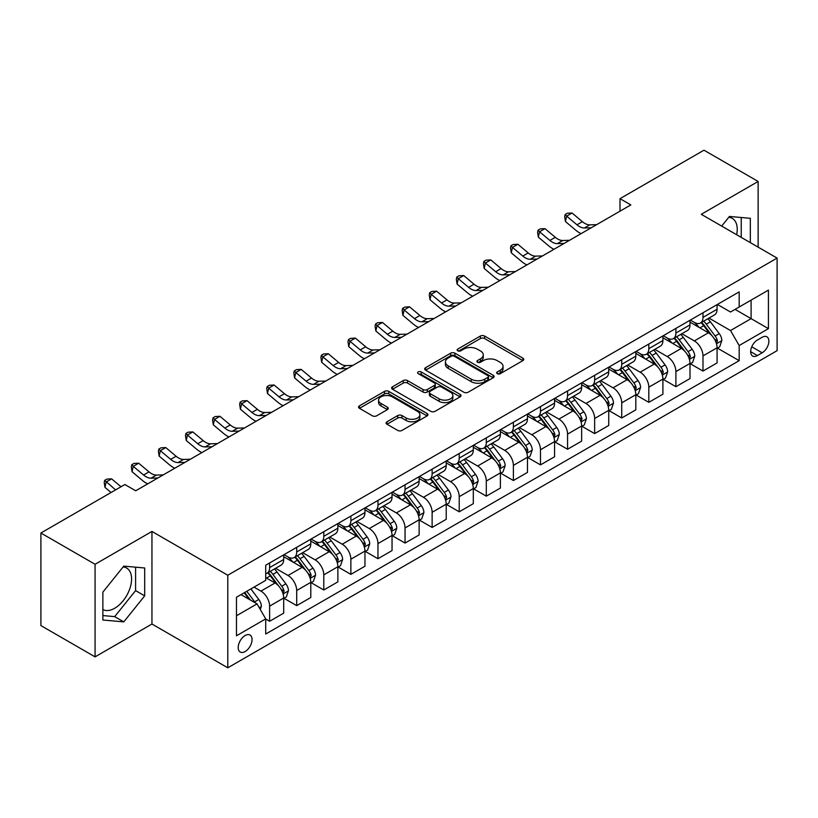 <?xml version="1.0" encoding="UTF-8"?>
<svg xmlns="http://www.w3.org/2000/svg" width="818" height="818" viewBox="0 0 818 818"><rect width="100%" height="100%" fill="white"/><g stroke="black" fill="none" stroke-linecap="round" stroke-linejoin="round"><path stroke-width="1.23" d="M497.303 373.662A2.106 1.217 0 0 0 500.289 373.662L522.886 360.615A3.006 1.738 0 0 0 523.765 359.388A3.006 1.738 0 0 0 522.886 358.161L484.604 336.055A3.006 1.738 0 0 0 480.35 336.055L457.743 349.102A2.106 1.217 0 0 0 457.129 349.961A2.106 1.217 0 0 0 457.743 350.82A2.106 1.217 0 0 0 460.728 350.82L463.653 349.133A9.622 5.552 0 0 1 477.262 349.133L480.452 350.973A9.622 5.552 0 0 1 483.274 354.91A9.622 5.552 0 0 1 480.452 358.836L477.528 360.523A2.106 1.217 0 0 0 476.914 361.382A2.106 1.217 0 0 0 477.528 362.241A2.106 1.217 0 0 0 480.503 362.241L483.428 360.554A9.622 5.552 0 0 1 497.037 360.554L500.227 362.394A9.622 5.552 0 0 1 503.05 366.321A9.622 5.552 0 0 1 500.227 370.257L497.303 371.945A2.106 1.217 0 0 0 496.69 372.803A2.106 1.217 0 0 0 497.303 373.662L497.303 371.945M102.874 609.522A23.906 13.804 120 0 0 114.684 608.265A23.906 13.804 120 0 0 130.297 587.201A23.906 13.804 120 0 0 126.637 568.04A23.906 13.804 120 0 0 123.109 566.956M245.134 651.547A9.806 5.665 120 0 0 251.535 642.907A9.806 5.665 120 0 0 250.032 635.044A9.806 5.665 120 0 0 245.134 635.535A9.806 5.665 120 0 0 238.723 644.175A9.806 5.665 120 0 0 240.226 652.028A9.806 5.665 120 0 0 245.134 651.547M728.746 217.291A23.906 13.804 -60 0 1 732.284 218.375A23.906 13.804 -60 0 1 736.65 234.735M386.975 421.771A3.006 1.738 0 0 0 386.096 422.998A3.006 1.738 0 0 0 386.975 424.225L397.712 430.421A3.006 1.738 0 0 0 401.965 430.421L427.068 415.933A3.006 1.738 0 0 0 427.947 414.706A3.006 1.738 0 0 0 427.068 413.479L388.775 391.372A3.006 1.738 0 0 0 384.521 391.372L359.429 405.871A3.006 1.738 0 0 0 358.55 407.098A3.006 1.738 0 0 0 359.429 408.325L372.405 415.81A3.006 1.738 0 0 0 376.658 415.81L387.395 409.613A3.006 1.738 0 0 0 388.274 408.386A3.006 1.738 0 0 0 387.395 407.159L380.963 403.438A8.047 4.642 0 0 1 378.611 400.155A8.047 4.642 0 0 1 383.57 395.861A8.047 4.642 0 0 1 392.343 396.873L417.548 411.423A8.047 4.642 0 0 1 419.9 414.706A8.047 4.642 0 0 1 414.941 419A8.047 4.642 0 0 1 406.168 417.988L401.965 415.564A3.006 1.738 0 0 0 397.712 415.564L386.975 421.771L386.975 424.225M151.954 531.444L95.072 564.287L40.9 533.009L40.9 625.586L95.072 656.864L151.954 624.022L227.793 667.805L227.793 575.228L151.954 531.444L151.954 624.022M758.143 247.148L758.143 181.463L701.261 214.306L777.1 258.089L227.793 575.228M758.143 181.463L703.971 150.195L620.003 198.672L620.003 211.177M40.9 533.009L124.868 484.532L135.706 490.79L630.831 204.919L620.003 198.672M463.857 392.231A3.006 1.738 0 0 0 468.111 392.231L493.213 377.742A3.006 1.738 0 0 0 494.092 376.515A3.006 1.738 0 0 0 493.213 375.288L454.931 353.182A3.006 1.738 0 0 0 450.677 353.182L425.575 367.681A3.006 1.738 0 0 0 424.695 368.908A3.006 1.738 0 0 0 425.575 370.135L463.857 392.231M419.082 374.123A2.106 1.217 0 0 1 421.219 374.419L421.219 371.914L460.135 394.388A3.006 1.738 0 0 1 461.025 395.615A3.006 1.738 0 0 1 460.135 396.842L435.043 411.331A3.006 1.738 0 0 1 430.789 411.331L392.507 389.225L392.507 386.771A3.006 1.738 0 0 0 391.618 387.998A3.006 1.738 0 0 0 392.507 389.225M392.507 386.771L403.243 380.575A3.006 1.738 0 0 1 407.497 380.575L423.029 389.532A3.006 1.738 0 0 0 427.282 389.532L434.399 385.421A3.006 1.738 0 0 0 435.288 384.194A3.006 1.738 0 0 0 434.399 382.967L418.233 373.632A2.106 1.217 0 0 1 417.62 372.773A2.106 1.217 0 0 1 418.918 371.648A2.106 1.217 0 0 1 421.219 371.914M762.151 337.282L757.386 340.032A9.499 5.481 120 0 0 751.18 348.407A9.499 5.481 120 0 0 752.632 356.024A9.499 5.481 120 0 0 757.386 355.554L762.151 352.793A9.499 5.481 120 0 0 768.358 344.429A9.499 5.481 120 0 0 766.895 336.811A9.499 5.481 120 0 0 762.151 337.282M227.793 667.805L777.1 350.666L777.1 258.089M717.406 304.439L730.515 312.016L739.175 307.006L739.175 291.873L265.717 565.228L265.717 580.361L236.463 597.252L236.463 635.78L265.717 618.889L265.717 634.032L739.175 360.677L739.175 345.544L730.515 330.533L708.971 318.09M739.175 307.006L768.429 290.124L768.429 328.652L739.175 345.544M95.072 564.287L95.072 656.864M735.065 309.388L751.098 318.642L751.098 300.124L768.429 290.124M730.515 330.533L751.098 318.642L768.429 328.652M236.463 615.77L257.046 603.878L241.013 594.625M265.717 619.021L269.613 621.271L269.613 606.138A12.26 7.076 -120 0 0 260.952 591.117L254.009 587.12M269.613 621.271L283.703 613.142L283.703 597.999A12.26 7.076 -120 0 0 275.032 582.989L265.717 577.61M284.02 598.316L296.699 605.637L296.699 590.494A12.26 7.076 -120 0 0 288.038 575.483L275.584 568.295M296.699 605.637L310.789 597.498L310.789 582.365A12.26 7.076 -120 0 0 302.118 567.355L283.703 556.721M311.106 582.672L323.785 589.993L323.785 574.86A12.26 7.076 -120 0 0 315.124 559.849L302.67 552.661M323.785 589.993L337.875 581.864L337.875 566.721A12.26 7.076 -120 0 0 329.204 551.71L310.789 541.076M338.192 567.038L350.871 574.359L350.871 559.215A12.26 7.076 -120 0 0 342.21 544.205L329.756 537.017M350.871 574.359L364.961 566.23L364.961 551.087A12.26 7.076 -120 0 0 356.29 536.076L337.875 525.442M365.278 551.404L377.957 558.714L377.957 543.581A12.26 7.076 -120 0 0 369.296 528.571L356.842 521.383M377.957 558.714L392.047 550.586L392.047 535.453A12.26 7.076 -120 0 0 383.376 520.432L364.961 509.798M392.374 535.759L405.043 543.08L405.043 527.947A12.26 7.076 -120 0 0 396.382 512.927L383.928 505.749M405.043 543.08L419.133 534.952L419.133 519.808A12.26 7.076 -120 0 0 410.462 504.798L392.047 494.164M419.46 520.125L432.129 527.446L432.129 512.303A12.26 7.076 -120 0 0 423.468 497.293L411.014 490.105M432.129 527.446L446.219 519.307L446.219 504.174A12.26 7.076 -120 0 0 437.548 489.164L419.133 478.53M446.546 504.481L459.215 511.802L459.215 496.669A12.26 7.076 -120 0 0 450.554 481.659L438.1 474.471M459.215 511.802L473.305 503.673L473.305 488.54A12.26 7.076 -120 0 0 464.634 473.52L446.219 462.886M473.632 488.847L486.301 496.168L486.301 481.025A12.26 7.076 -120 0 0 477.64 466.015L465.186 458.826M486.301 496.168L500.391 488.039L500.391 472.896A12.26 7.076 -120 0 0 491.72 457.886L473.305 447.252M500.718 473.213L513.387 480.524L513.387 465.391A12.26 7.076 -120 0 0 504.726 450.381L492.272 443.192M513.387 480.524L527.477 472.395L527.477 457.262A12.26 7.076 -120 0 0 518.806 442.241L500.391 431.618M527.804 457.569L540.473 464.89L540.473 449.757A12.26 7.076 -120 0 0 531.812 434.736L519.358 427.558M540.473 464.89L554.563 456.761L554.563 441.618A12.26 7.076 -120 0 0 545.892 426.607L527.477 415.973M554.89 441.935L567.559 449.256L567.559 434.113A12.26 7.076 -120 0 0 558.899 419.102L546.444 411.914M567.559 449.256L581.649 441.117L581.649 425.984A12.26 7.076 -120 0 0 572.978 410.973L554.563 400.339M581.976 426.301L594.645 433.612L594.645 418.479A12.26 7.076 -120 0 0 585.985 403.468L573.53 396.28M594.645 433.612L608.735 425.483L608.735 410.35A12.26 7.076 -120 0 0 600.064 395.329L581.649 384.695M609.062 410.656L621.731 417.978L621.731 402.834A12.26 7.076 -120 0 0 613.071 387.824L600.616 380.646M621.731 417.978L635.821 409.849L635.821 394.705A12.26 7.076 -120 0 0 627.15 379.695L608.735 369.061M636.148 395.022L648.817 402.344L648.817 387.2A12.26 7.076 -120 0 0 640.157 372.19L627.713 365.002M648.817 402.344L662.907 394.204L662.907 379.071A12.26 7.076 -120 0 0 654.236 364.061L635.821 353.427M663.234 379.378L675.903 386.699L675.903 371.566A12.26 7.076 -120 0 0 667.243 356.546L654.799 349.368M675.903 386.699L689.993 378.57L689.993 363.427A12.26 7.076 -120 0 0 681.322 348.417L662.907 337.783M690.32 363.744L702.989 371.065L702.989 355.922A12.26 7.076 -120 0 0 694.329 340.912L681.885 333.724M702.989 371.065L717.079 362.926L717.079 347.793A12.26 7.076 -120 0 0 708.408 332.783L689.993 322.149M690.32 320.083L694.329 322.394A12.26 7.076 -120 0 0 700.453 323.008A12.26 7.076 -120 0 0 702.989 317.394L702.989 312.762M663.234 335.717L667.243 338.038A12.26 7.076 -120 0 0 673.367 338.642A12.26 7.076 -120 0 0 675.903 333.028L675.903 328.396M636.148 351.362L640.157 353.673A12.26 7.076 -120 0 0 646.281 354.276A12.26 7.076 -120 0 0 648.817 348.673L648.817 344.041M609.062 366.996L613.071 369.307A12.26 7.076 -120 0 0 619.195 369.92A12.26 7.076 -120 0 0 621.731 364.307L621.731 359.675M581.976 382.63L585.985 384.951A12.26 7.076 -120 0 0 592.109 385.554A12.26 7.076 -120 0 0 594.645 379.941L594.645 375.319M554.89 398.274L558.899 400.585A12.26 7.076 -120 0 0 565.023 401.198A12.26 7.076 -120 0 0 567.559 395.585L567.559 390.953M527.804 413.908L531.812 416.229A12.26 7.076 -120 0 0 537.937 416.832A12.26 7.076 -120 0 0 540.473 411.219L540.473 406.587M500.718 429.552L504.726 431.863A12.26 7.076 -120 0 0 510.851 432.466A12.26 7.076 -120 0 0 513.387 426.863L513.387 422.231M473.622 445.186L477.64 447.497A12.26 7.076 -120 0 0 483.765 448.111A12.26 7.076 -120 0 0 486.301 442.497L486.301 437.865M446.536 460.82L450.554 463.141A12.26 7.076 -120 0 0 456.679 463.745A12.26 7.076 -120 0 0 459.215 458.131L459.215 453.509M419.45 476.465L423.468 478.775A12.26 7.076 -120 0 0 429.593 479.379A12.26 7.076 -120 0 0 432.129 473.775L432.129 469.143M392.364 492.099L396.382 494.42A12.26 7.076 -120 0 0 402.507 495.023A12.26 7.076 -120 0 0 405.043 489.409L405.043 484.777M365.278 507.743L369.296 510.054A12.26 7.076 -120 0 0 375.421 510.657A12.26 7.076 -120 0 0 377.957 505.043L377.957 500.422M338.192 523.377L342.21 525.688A12.26 7.076 -120 0 0 348.335 526.301A12.26 7.076 -120 0 0 350.871 520.688L350.871 516.056M311.106 539.011L315.124 541.332A12.26 7.076 -120 0 0 321.249 541.935A12.26 7.076 -120 0 0 323.785 536.322L323.785 531.7M284.02 554.655L288.038 556.966A12.26 7.076 -120 0 0 294.163 557.569A12.26 7.076 -120 0 0 296.699 551.966L296.699 547.334M717.406 348.11L739.175 360.677M700.453 323.008L714.543 314.869A12.26 7.076 -120 0 0 717.079 309.265L717.079 304.633M673.367 338.642L687.457 330.513A12.26 7.076 -120 0 0 689.993 324.899L689.993 320.267M646.281 354.276L660.371 346.147A12.26 7.076 -120 0 0 662.907 340.533L662.907 335.912M619.195 369.92L633.275 361.781A12.26 7.076 -120 0 0 635.821 356.178L635.821 351.546M592.109 385.554L606.189 377.425A12.26 7.076 -120 0 0 608.735 371.812L608.735 367.18M565.023 401.198L579.103 393.059A12.26 7.076 -120 0 0 581.649 387.446L581.649 382.824M537.937 416.832L552.017 408.703A12.26 7.076 -120 0 0 554.563 403.09L554.563 398.458M510.851 432.466L524.931 424.337A12.26 7.076 -120 0 0 527.477 418.724L527.477 414.102M483.765 448.111L497.845 439.972A12.26 7.076 -120 0 0 500.391 434.368L500.391 429.736M456.679 463.745L470.759 455.616A12.26 7.076 -120 0 0 473.305 450.002L473.305 445.37M429.593 479.379L443.673 471.25A12.26 7.076 -120 0 0 446.219 465.636L446.219 461.015M402.507 495.023L416.587 486.894A12.26 7.076 -120 0 0 419.133 481.281L419.133 476.649M375.421 510.657L389.501 502.528A12.26 7.076 -120 0 0 392.047 496.915L392.047 492.283M348.335 526.301L362.415 518.162A12.26 7.076 -120 0 0 364.961 512.559L364.961 507.927M321.249 541.935L335.329 533.806A12.26 7.076 -120 0 0 337.875 528.193L337.875 523.561M294.163 557.569L308.243 549.44A12.26 7.076 -120 0 0 310.789 543.827L310.789 539.205M265.717 573.704A12.26 7.076 -120 0 0 267.077 573.213L281.157 565.085A12.26 7.076 -120 0 0 283.703 559.471L283.703 554.839M267.077 573.213A12.26 7.076 -120 0 0 269.613 567.6L269.613 562.968M257.046 603.878L265.717 618.889M750.341 242.639L750.341 218.314L729.431 216.453L721.68 226.095M102.874 620.013L123.784 621.874L144.694 595.862L144.694 567.989L123.784 566.117L102.874 592.13L102.874 620.013M741.241 237.384L741.241 217.506M102.874 615.565L114.684 616.629L135.594 590.606L135.594 567.171M135.594 590.606L144.694 595.862M114.684 616.629L123.784 621.874M498.152 373.959L500.227 372.752A9.622 5.552 0 0 0 503.05 368.826L503.05 366.321M483.274 354.91L483.274 357.405A9.622 5.552 0 0 1 480.452 361.341L478.366 362.538M522.845 360.636L484.604 338.56A3.006 1.738 0 0 0 480.35 338.56L458.591 351.116M493.172 377.773L454.931 355.687A3.006 1.738 0 0 0 450.677 355.687L425.616 370.155M487.896 377.374A2.106 1.217 0 0 0 488.51 376.515A2.106 1.217 0 0 0 487.896 375.656L454.287 356.259A2.106 1.217 0 0 0 451.311 356.259L448.223 358.039A9.622 5.552 0 0 0 445.411 361.965A9.622 5.552 0 0 0 448.223 365.891L471.199 379.153A9.622 5.552 0 0 0 484.808 379.153L487.896 377.374L487.896 379.879A2.106 1.217 0 0 0 488.51 379.02L488.51 376.515M445.411 361.965L445.411 364.47A9.622 5.552 0 0 0 448.223 368.397L448.223 365.891M487.896 379.879L484.808 381.658A9.622 5.552 0 0 1 471.199 381.658L448.223 368.397M392.538 389.245L403.243 383.069L403.243 380.575M435.288 384.194L435.288 386.699A3.006 1.738 0 0 1 434.399 387.926L427.282 392.037A3.006 1.738 0 0 1 423.029 392.037L407.497 383.069A3.006 1.738 0 0 0 403.243 383.069M421.219 374.419L460.094 396.863M439.133 398.836A8.047 4.642 0 0 0 447.906 399.838A8.047 4.642 0 0 0 452.875 395.554A8.047 4.642 0 0 0 450.514 392.262L441.638 387.139A3.006 1.738 0 0 0 437.385 387.139L430.258 391.249A3.006 1.738 0 0 0 429.378 392.476A3.006 1.738 0 0 0 430.258 393.714L439.133 398.836L439.133 401.341A8.047 4.642 0 0 0 447.906 402.344A8.047 4.642 0 0 0 452.875 398.049L452.875 395.554M429.378 392.476L429.378 394.982A3.006 1.738 0 0 0 430.258 396.209L430.258 393.714M439.133 401.341L430.258 396.209M419.9 414.706L419.9 417.211A8.047 4.642 0 0 1 414.941 421.505A8.047 4.642 0 0 1 406.168 420.493L401.965 418.07A3.006 1.738 0 0 0 397.712 418.07L387.016 424.245M378.611 400.155L378.611 402.661A8.047 4.642 0 0 0 380.963 405.943L380.963 403.438M387.395 407.159L387.395 409.613L380.963 405.943M427.068 413.479L427.068 415.933L388.775 393.877A3.006 1.738 0 0 0 384.521 393.877L359.47 408.346M717.079 348.294L719.676 346.791L721.844 340.533A8.119 4.693 -120 0 0 719.247 333.621L710.402 321.801A23.446 13.538 -120 0 0 707.836 318.744M699.032 327.364A23.446 13.538 -120 0 0 694.237 322.343M716.333 343.315L717.458 340.881A8.119 4.693 -120 0 0 715.136 335.993L706.282 324.184A23.446 13.538 -120 0 0 703.725 321.116M701.537 322.374A19.458 11.237 60 0 1 704.738 326.004L712.233 336.014M701.118 322.619A23.446 13.538 60 0 1 703.685 325.676L709.564 333.539M591.23 227.793L584.4 227.977A15.327 8.845 60 0 1 576.966 224.797L566.639 216.126L565.432 221.525L575.76 230.206A22.986 13.272 -120 0 0 581.087 233.641M596.649 224.664L589.819 224.848A15.327 8.845 60 0 1 582.385 221.678L572.058 212.997L566.639 216.126L565.156 214.5L567.324 213.242L572.058 212.997M565.432 221.525L564.676 216.658L565.156 214.5M689.993 363.928L692.59 362.435L694.758 356.178A8.119 4.693 -120 0 0 692.161 349.255L683.316 337.445A23.446 13.538 -120 0 0 680.75 334.378M671.946 343.008A23.446 13.538 -120 0 0 667.151 337.987M689.247 358.959L690.372 356.525A8.119 4.693 -120 0 0 688.05 351.638L679.196 339.818A23.446 13.538 -120 0 0 676.639 336.75M674.451 338.018A19.458 11.237 60 0 1 677.652 341.648L685.147 351.648M674.032 338.253A23.446 13.538 60 0 1 676.598 341.321L682.478 349.174M662.907 379.572L665.504 378.069L667.672 371.812A8.119 4.693 -120 0 0 665.075 364.9L656.23 353.079A23.446 13.538 -120 0 0 653.664 350.012M644.86 358.642A23.446 13.538 -120 0 0 640.065 353.621M662.161 374.593L663.286 372.159A8.119 4.693 -120 0 0 660.964 367.272L652.11 355.452A23.446 13.538 -120 0 0 649.553 352.394M647.365 353.652A19.458 11.237 60 0 1 650.566 357.282L658.061 367.282M646.946 353.897A23.446 13.538 60 0 1 649.512 356.955L655.392 364.818M635.821 395.206L638.418 393.703L640.586 387.446A8.119 4.693 -120 0 0 637.989 380.534L629.144 368.714A23.446 13.538 -120 0 0 626.578 365.656M617.774 374.286A23.446 13.538 -120 0 0 612.979 369.255M635.075 390.237L636.2 387.793A8.119 4.693 -120 0 0 633.878 382.916L625.024 371.096A23.446 13.538 -120 0 0 622.467 368.028M620.279 369.286A19.458 11.237 60 0 1 623.48 372.926L630.975 382.926M619.86 369.531A23.446 13.538 60 0 1 622.426 372.599L628.306 380.452M564.144 243.427L557.314 243.621A15.327 8.845 60 0 1 549.88 240.441L539.553 231.76L538.346 237.159L548.673 245.84A22.986 13.272 -120 0 0 554.001 249.286M569.563 240.298L562.733 240.492A15.327 8.845 60 0 1 555.299 237.312L544.972 228.631L539.553 231.76L538.07 230.134L540.238 228.887L544.972 228.631M538.346 237.159L537.59 232.292L538.07 230.134M537.058 259.071L530.228 259.255A15.327 8.845 60 0 1 522.794 256.075L512.467 247.394L511.26 252.803L521.587 261.484A22.986 13.272 -120 0 0 526.915 264.92M542.477 255.942L535.647 256.126A15.327 8.845 60 0 1 528.213 252.946L517.886 244.265L512.467 247.394L510.984 245.768L513.152 244.521L517.886 244.265M511.26 252.803L510.504 247.936L510.984 245.768M509.972 274.705L503.142 274.889A15.327 8.845 60 0 1 495.708 271.719L485.381 263.038L484.174 268.437L494.501 277.118A22.986 13.272 -120 0 0 499.829 280.564M515.391 271.576L508.561 271.76A15.327 8.845 60 0 1 501.127 268.59L490.8 259.909L485.381 263.038L483.898 261.412L486.066 260.155L490.8 259.909M484.174 268.437L483.418 263.57L483.898 261.412M608.735 410.851L611.332 409.348L613.5 403.09A8.119 4.693 -120 0 0 610.903 396.178L602.058 384.358A23.446 13.538 -120 0 0 599.492 381.29M590.688 389.92A23.446 13.538 -120 0 0 585.892 384.9M607.989 405.871L609.113 403.438A8.119 4.693 -120 0 0 606.792 398.55L597.938 386.73A23.446 13.538 -120 0 0 595.381 383.673M593.193 384.93A19.458 11.237 60 0 1 596.394 388.56L603.889 398.56M592.774 385.166A23.446 13.538 60 0 1 595.34 388.233L601.22 396.086M482.886 290.339L476.056 290.533A15.327 8.845 60 0 1 468.622 287.353L458.295 278.672L457.088 284.081L467.415 292.762A22.986 13.272 -120 0 0 472.743 296.198M488.305 287.21L481.475 287.404A15.327 8.845 60 0 1 474.041 284.224L463.714 275.543L458.295 278.672L456.812 277.046L458.98 275.799L463.714 275.543M457.088 284.081L456.332 279.214L456.812 277.046M581.649 426.485L584.246 424.982L586.414 418.724A8.119 4.693 -120 0 0 583.817 411.812L574.972 399.992A23.446 13.538 -120 0 0 572.406 396.924M563.602 405.554A23.446 13.538 -120 0 0 558.806 400.534M580.903 421.505L582.027 419.072A8.119 4.693 -120 0 0 579.706 414.184L570.852 402.374A23.446 13.538 -120 0 0 568.295 399.307M566.107 400.564A19.458 11.237 60 0 1 569.308 404.194L576.802 414.194M565.688 400.81A23.446 13.538 60 0 1 568.254 403.867L574.134 411.73M554.563 442.119L557.16 440.616L559.328 434.368A8.119 4.693 -120 0 0 556.731 427.446L547.886 415.626A23.446 13.538 -120 0 0 545.32 412.569M536.516 421.198A23.446 13.538 -120 0 0 531.72 416.178M553.817 437.149L554.941 434.716A8.119 4.693 -120 0 0 552.62 429.828L543.765 418.008A23.446 13.538 -120 0 0 541.209 414.941M539.021 416.209A19.458 11.237 60 0 1 542.222 419.839L549.716 429.839M538.602 416.444A23.446 13.538 60 0 1 541.168 419.511L547.048 427.364M527.477 457.763L530.074 456.26L532.242 450.002A8.119 4.693 -120 0 0 529.645 443.09L520.8 431.27A23.446 13.538 -120 0 0 518.234 428.203M509.43 436.832A23.446 13.538 -120 0 0 504.634 431.812M526.731 452.783L527.855 450.35A8.119 4.693 -120 0 0 525.534 445.462L516.679 433.642A23.446 13.538 -120 0 0 514.123 430.585M511.935 431.843A19.458 11.237 60 0 1 515.135 435.473L522.63 445.473M511.516 432.088A23.446 13.538 60 0 1 514.082 435.145L519.962 443.008M500.391 473.397L502.988 471.894L505.156 465.636A8.119 4.693 -120 0 0 502.559 458.724L493.714 446.904A23.446 13.538 -120 0 0 491.148 443.847M482.344 452.477A23.446 13.538 -120 0 0 477.548 447.446M499.645 468.428L500.769 465.984A8.119 4.693 -120 0 0 498.448 461.107L489.593 449.286A23.446 13.538 -120 0 0 487.037 446.219M484.849 447.477A19.458 11.237 60 0 1 488.049 451.107L495.544 461.117M484.43 447.722A23.446 13.538 60 0 1 486.996 450.79L492.876 458.642M473.305 489.031L475.902 487.538L478.07 481.281A8.119 4.693 -120 0 0 475.473 474.368L466.628 462.548A23.446 13.538 -120 0 0 464.062 459.481M455.258 468.111A23.446 13.538 -120 0 0 450.462 463.09M472.559 484.062L473.683 481.628A8.119 4.693 -120 0 0 471.362 476.741L462.507 464.921A23.446 13.538 -120 0 0 459.951 461.863M457.763 463.121A19.458 11.237 60 0 1 460.963 466.751L468.458 476.751M457.344 463.356A23.446 13.538 60 0 1 459.91 466.424L465.79 474.276M455.8 305.983L448.97 306.167A15.327 8.845 60 0 1 441.536 302.987L431.209 294.316L430.002 299.715L440.329 308.396A22.986 13.272 -120 0 0 445.657 311.832M461.219 302.854L454.389 303.038A15.327 8.845 60 0 1 446.955 299.869L436.628 291.188L431.209 294.316L429.726 292.691L431.894 291.433L436.628 291.188M430.002 299.715L429.245 294.848L429.726 292.691M428.714 321.617L421.884 321.811A15.327 8.845 60 0 1 414.45 318.631L404.123 309.95L402.916 315.349L413.243 324.03A22.986 13.272 -120 0 0 418.571 327.476M434.133 318.488L427.303 318.683A15.327 8.845 60 0 1 419.869 315.503L409.542 306.822L404.123 309.95L402.64 308.325L404.808 307.077L409.542 306.822M402.916 315.349L402.159 310.482L402.64 308.325M401.628 337.261L394.797 337.445A15.327 8.845 60 0 1 387.364 334.265L377.037 325.584L375.83 330.993L386.157 339.674A22.986 13.272 -120 0 0 391.485 343.11M407.047 334.133L400.217 334.317A15.327 8.845 60 0 1 392.783 331.137L382.456 322.456L377.037 325.584L375.554 323.959L377.722 322.711L382.456 322.456M375.83 330.993L375.073 326.126L375.554 323.959M374.542 352.895L367.711 353.079A15.327 8.845 60 0 1 360.278 349.91L349.951 341.229L348.744 346.627L359.071 355.309A22.986 13.272 -120 0 0 364.399 358.744M379.961 349.767L373.131 349.951A15.327 8.845 60 0 1 365.697 346.781L355.37 338.1L349.951 341.229L348.468 339.603L350.636 338.345L355.37 338.1M348.744 346.627L347.987 341.76L348.468 339.603M347.456 368.529L340.625 368.724A15.327 8.845 60 0 1 333.192 365.544L322.865 356.863L321.658 362.272L331.985 370.943A22.986 13.272 -120 0 0 337.313 374.388M352.875 365.401L346.045 365.595A15.327 8.845 60 0 1 338.611 362.415L328.284 353.734L322.865 356.863L321.382 355.237L323.55 353.989L328.284 353.734M321.658 362.272L320.901 357.394L321.382 355.237M446.219 504.675L448.816 503.172L450.984 496.915A8.119 4.693 -120 0 0 448.387 490.002L439.542 478.182A23.446 13.538 -120 0 0 436.976 475.115M428.172 483.745A23.446 13.538 -120 0 0 423.376 478.724M445.473 499.696L446.597 497.262A8.119 4.693 -120 0 0 444.276 492.375L435.421 480.565A23.446 13.538 -120 0 0 432.865 477.497M430.677 478.755A19.458 11.237 60 0 1 433.877 482.385L441.372 492.385M430.258 479A23.446 13.538 60 0 1 432.824 482.058L438.704 489.921M320.37 384.174L313.539 384.358A15.327 8.845 60 0 1 306.106 381.178L295.779 372.497L294.572 377.906L304.899 386.587A22.986 13.272 -120 0 0 310.226 390.022M325.789 381.045L318.959 381.229A15.327 8.845 60 0 1 311.525 378.049L301.198 369.378L295.779 372.497L294.296 370.871L296.464 369.624L301.198 369.378M294.572 377.906L293.815 373.039L294.296 370.871M419.133 520.309L421.73 518.806L423.898 512.559A8.119 4.693 -120 0 0 421.301 505.636L412.456 493.816A23.446 13.538 -120 0 0 409.89 490.759M401.086 499.389A23.446 13.538 -120 0 0 396.29 494.358M418.387 515.34L419.511 512.896A8.119 4.693 -120 0 0 417.19 508.019L408.335 496.199A23.446 13.538 -120 0 0 405.779 493.131M403.591 494.389A19.458 11.237 60 0 1 406.791 498.029L414.286 508.029M403.172 494.634A23.446 13.538 60 0 1 405.738 497.702L411.618 505.555M293.284 399.808L286.453 399.992A15.327 8.845 60 0 1 279.02 396.822L268.693 388.141L267.486 393.54L277.813 402.221A22.986 13.272 -120 0 0 283.14 405.667M298.703 396.679L291.873 396.873A15.327 8.845 60 0 1 284.439 393.693L274.112 385.012L268.693 388.141L267.21 386.515L269.378 385.268L274.112 385.012M267.486 393.54L266.729 388.673L267.21 386.515M392.047 535.954L394.644 534.451L396.812 528.193A8.119 4.693 -120 0 0 394.215 521.281L385.37 509.461A23.446 13.538 -120 0 0 382.804 506.393M374 515.023A23.446 13.538 -120 0 0 369.204 510.003M391.301 530.974L392.425 528.54A8.119 4.693 -120 0 0 390.104 523.653L381.249 511.833A23.446 13.538 -120 0 0 378.693 508.776M376.505 510.033A19.458 11.237 60 0 1 379.705 513.663L387.2 523.663M376.086 510.279A23.446 13.538 60 0 1 378.652 513.336L384.532 521.199M266.198 415.442L259.367 415.636A15.327 8.845 60 0 1 251.934 412.456L241.607 403.775L240.4 409.184L250.727 417.865A22.986 13.272 -120 0 0 256.054 421.301M271.617 412.323L264.787 412.507A15.327 8.845 60 0 1 257.353 409.327L247.026 400.646L241.607 403.775L240.124 402.149L242.292 400.902L247.026 400.646M240.4 409.184L239.643 404.317L240.124 402.149M364.961 551.588L367.558 550.085L369.726 543.827A8.119 4.693 -120 0 0 367.129 536.915L358.284 525.095A23.446 13.538 -120 0 0 355.718 522.037M346.914 530.657A23.446 13.538 -120 0 0 342.118 525.637M364.214 546.618L365.339 544.175A8.119 4.693 -120 0 0 363.018 539.297L354.163 527.477A23.446 13.538 -120 0 0 351.607 524.41M349.419 525.667A19.458 11.237 60 0 1 352.619 529.297L360.114 539.307M349 525.913A23.446 13.538 60 0 1 351.566 528.97L357.446 536.833M239.112 431.086L232.281 431.27A15.327 8.845 60 0 1 224.848 428.1L214.52 419.419L213.314 424.818L223.641 433.499A22.986 13.272 -120 0 0 228.968 436.935M244.531 427.957L237.701 428.141A15.327 8.845 60 0 1 230.267 424.971L219.94 416.29L214.52 419.419L213.038 417.793L215.206 416.536L219.94 416.29M213.314 424.818L212.557 419.951L213.038 417.793M337.875 567.222L340.472 565.729L342.64 559.471A8.119 4.693 -120 0 0 340.043 552.549L331.188 540.739A23.446 13.538 -120 0 0 328.631 537.671M319.828 546.301A23.446 13.538 -120 0 0 315.032 541.281M337.128 562.252L338.253 559.819A8.119 4.693 -120 0 0 335.932 554.931L327.077 543.111A23.446 13.538 -120 0 0 324.521 540.044M322.333 541.311A19.458 11.237 60 0 1 325.533 544.941L333.018 554.941M321.914 541.547A23.446 13.538 60 0 1 324.48 544.614L330.36 552.467M212.026 446.72L205.195 446.914A15.327 8.845 60 0 1 197.762 443.734L187.434 435.053L186.228 440.462L196.555 449.133A22.986 13.272 -120 0 0 201.882 452.579M217.445 443.591L210.615 443.785A15.327 8.845 60 0 1 203.181 440.605L192.854 431.924L187.434 435.053L185.952 433.428L188.12 432.18L192.854 431.924M186.228 440.462L185.471 435.585L185.952 433.428M310.789 582.866L313.386 581.363L315.554 575.105A8.119 4.693 -120 0 0 312.957 568.193L304.102 556.373A23.446 13.538 -120 0 0 301.545 553.305M292.742 561.935A23.446 13.538 -120 0 0 287.946 556.915M310.042 577.886L311.167 575.453A8.119 4.693 -120 0 0 308.846 570.565L299.991 558.745A23.446 13.538 -120 0 0 297.435 555.688M295.247 556.946A19.458 11.237 60 0 1 298.447 560.575L305.932 570.575M294.828 557.191A23.446 13.538 60 0 1 297.394 560.248L303.274 568.111M184.94 462.364L178.109 462.548A15.327 8.845 60 0 1 170.676 459.368L160.348 450.687L159.142 456.096L169.469 464.777A22.986 13.272 -120 0 0 174.796 468.213M190.359 459.235L183.529 459.419A15.327 8.845 60 0 1 176.095 456.239L165.757 447.569L160.348 450.687L158.866 449.062L161.034 447.814L165.757 447.569M159.142 456.096L158.385 451.229L158.866 449.062M283.703 598.5L286.3 596.997L288.468 590.749A8.119 4.693 -120 0 0 285.871 583.827L277.016 572.007A23.446 13.538 -120 0 0 274.459 568.95M282.956 593.531L284.081 591.087A8.119 4.693 -120 0 0 281.76 586.209L272.905 574.389A23.446 13.538 -120 0 0 270.349 571.322M268.161 572.58A19.458 11.237 60 0 1 271.361 576.22L278.846 586.22M267.742 572.825A23.446 13.538 60 0 1 270.308 575.892L276.187 583.745M260.298 609.512L261.382 606.383A8.119 4.693 -120 0 0 258.785 599.471L250.891 588.919M255.41 602.938A8.119 4.693 -120 0 0 254.674 601.843L246.77 591.302M244.735 592.477L250.41 600.054M244.173 592.794L248.989 599.226M157.854 477.998L151.023 478.182A15.327 8.845 60 0 1 143.59 475.013L133.262 466.332L132.056 471.73L142.383 480.411A22.986 13.272 -120 0 0 147.71 483.857M163.263 474.869L156.442 475.064A15.327 8.845 60 0 1 149.009 471.884L138.671 463.203L133.262 466.332L131.78 464.706L133.947 463.448L138.671 463.203M132.056 471.73L131.299 466.863L131.78 464.706M121.013 486.761L111.585 478.837L106.176 481.966L104.97 487.375L111.064 492.497M115.594 489.89L104.694 480.34L106.861 479.092L111.585 478.837M104.97 487.375L104.213 482.508L104.694 480.34M136.177 490.514L135.267 490.534M260.952 591.117L275.032 582.989M288.038 575.483L302.118 567.355M315.124 559.849L329.204 551.71M342.21 544.205L356.29 536.076M369.296 528.571L383.376 520.432M396.382 512.927L410.462 504.798M423.468 497.293L437.548 489.164M450.554 481.659L464.634 473.52M477.64 466.015L491.72 457.886M504.726 450.381L518.806 442.241M531.812 434.736L545.892 426.607M558.899 419.102L572.978 410.973M585.985 403.468L600.064 395.329M613.071 387.824L627.15 379.695M640.157 372.19L654.236 364.061M667.243 356.546L681.322 348.417M694.329 340.912L708.408 332.783M702.989 317.394L717.079 309.265M702.989 355.922L717.079 347.793M675.903 371.566L689.993 363.427M675.903 333.028L689.993 324.899M648.817 387.2L662.907 379.071M648.817 348.673L662.907 340.533M621.731 402.834L635.821 394.705M621.731 364.307L635.821 356.178M594.645 418.479L608.735 410.35M594.645 379.941L608.735 371.812M567.559 434.113L581.649 425.984M567.559 395.585L581.649 387.446M540.473 449.757L554.563 441.618M540.473 411.219L554.563 403.09M513.387 465.391L527.477 457.262M513.387 426.863L527.477 418.724M486.301 481.025L500.391 472.896M486.301 442.497L500.391 434.368M459.215 496.669L473.305 488.54M459.215 458.131L473.305 450.002M432.129 512.303L446.219 504.174M432.129 473.775L446.219 465.636M405.043 527.947L419.133 519.808M405.043 489.409L419.133 481.281M377.957 543.581L392.047 535.453M377.957 505.043L392.047 496.915M350.871 559.215L364.961 551.087M350.871 520.688L364.961 512.559M323.785 574.86L337.875 566.721M323.785 536.322L337.875 528.193M296.699 590.494L310.789 582.365M296.699 551.966L310.789 543.827M269.613 606.138L283.703 597.999M269.613 567.6L283.703 559.471M751.762 346.801L762.151 352.793M750.668 351.668L757.386 355.554M500.227 372.752L500.227 370.257M477.528 362.241L477.528 360.523M480.452 361.341L480.452 358.836M457.743 350.82L457.743 349.102M480.35 338.56L480.35 336.055M484.604 338.56L484.604 336.055M522.886 360.615L522.886 358.161M425.575 370.135L425.575 367.681M450.677 355.687L450.677 353.182M454.931 355.687L454.931 353.182M493.213 377.742L493.213 375.288M471.199 381.658L471.199 379.153M484.808 381.658L484.808 379.153M407.497 383.069L407.497 380.575M423.029 392.037L423.029 389.532M427.282 392.037L427.282 389.532M434.399 387.926L434.399 385.421M460.135 396.842L460.135 394.388M397.712 418.07L397.712 415.564M401.965 418.07L401.965 415.564M406.168 420.493L406.168 417.988M359.429 408.325L359.429 405.871M384.521 393.877L384.521 391.372M388.775 393.877L388.775 391.372M716.466 343.764L721.793 340.697M706.282 324.184L710.402 321.801M699.901 327.865L703.685 325.676M715.136 335.993L719.247 333.621M714.492 339.173L717.458 340.881M584.4 227.977L589.819 224.848M576.966 224.797L582.385 221.678M689.38 359.399L694.707 356.331M679.196 339.818L683.316 337.445M672.815 343.499L676.598 341.321M688.05 351.638L692.161 349.255M687.406 354.808L690.372 356.525M662.294 375.043L667.621 371.965M652.11 355.452L656.23 353.079M645.729 359.143L649.512 356.955M660.964 367.272L665.075 364.9M660.32 370.442L663.286 372.159M635.208 390.677L640.535 387.609M625.024 371.096L629.144 368.714M618.643 374.777L622.426 372.599M633.878 382.916L637.989 380.534M633.234 386.086L636.2 387.793M557.314 243.621L562.733 240.492M549.88 240.441L555.299 237.312M530.228 259.255L535.647 256.126M522.794 256.075L528.213 252.946M503.142 274.889L508.561 271.76M495.708 271.719L501.127 268.59M608.122 406.321L613.449 403.243M597.938 386.73L602.058 384.358M591.557 390.421L595.34 388.233M606.792 398.55L610.903 396.178M606.148 401.72L609.113 403.438M476.056 290.533L481.475 287.404M468.622 287.353L474.041 284.224M581.036 421.955L586.363 418.888M570.852 402.374L574.972 399.992M564.471 406.055L568.254 403.867M579.706 414.184L583.817 411.812M579.062 417.364L582.027 419.072M553.95 437.589L559.277 434.522M543.765 418.008L547.886 415.626M537.385 421.689L541.168 419.511M552.62 429.828L556.731 427.446M551.976 432.998L554.941 434.716M526.864 453.233L532.191 450.156M516.679 433.642L520.8 431.27M510.299 437.333L514.082 435.145M525.534 445.462L529.645 443.09M524.89 448.632L527.855 450.35M499.778 468.867L505.105 465.8M489.593 449.286L493.714 446.904M483.213 452.967L486.996 450.79M498.448 461.107L502.559 458.724M497.804 464.276L500.769 465.984M472.692 484.512L478.019 481.434M462.507 464.921L466.628 462.548M456.117 468.612L459.91 466.424M471.362 476.741L475.473 474.368M470.718 479.91L473.683 481.628M448.97 306.167L454.389 303.038M441.536 302.987L446.955 299.869M421.884 321.811L427.303 318.683M414.45 318.631L419.869 315.503M394.797 337.445L400.217 334.317M387.364 334.265L392.783 331.137M367.711 353.079L373.131 349.951M360.278 349.91L365.697 346.781M340.625 368.724L346.045 365.595M333.192 365.544L338.611 362.415M445.606 500.146L450.933 497.078M435.421 480.565L439.542 478.182M429.031 484.246L432.824 482.058M444.276 492.375L448.387 490.002M443.632 495.544L446.597 497.262M313.539 384.358L318.959 381.229M306.106 381.178L311.525 378.049M418.519 515.78L423.847 512.712M408.335 496.199L412.456 493.816M401.945 499.88L405.738 497.702M417.19 508.019L421.301 505.636M416.546 511.189L419.511 512.896M286.453 399.992L291.873 396.873M279.02 396.822L284.439 393.693M391.433 531.424L396.761 528.346M381.249 511.833L385.37 509.461M374.859 515.524L378.652 513.336M390.104 523.653L394.215 521.281M389.46 526.823L392.425 528.54M259.367 415.636L264.787 412.507M251.934 412.456L257.353 409.327M364.347 547.058L369.675 543.99M354.163 527.477L358.284 525.095M347.773 531.158L351.566 528.97M363.018 539.297L367.129 536.915M362.374 542.467L365.339 544.175M232.281 431.27L237.701 428.141M224.848 428.1L230.267 424.971M337.261 562.692L342.589 559.624M327.077 543.111L331.188 540.739M320.687 546.802L324.48 544.614M335.932 554.931L340.043 552.549M335.288 558.101L338.253 559.819M205.195 446.914L210.615 443.785M197.762 443.734L203.181 440.605M310.175 578.336L315.503 575.269M299.991 558.745L304.102 556.373M293.601 562.436L297.394 560.248M308.846 570.565L312.957 568.193M308.202 573.735L311.167 575.453M178.109 462.548L183.529 459.419M170.676 459.368L176.095 456.239M283.089 593.97L288.417 590.903M272.905 574.389L277.016 572.007M266.515 578.07L270.308 575.892M281.76 586.209L285.871 583.827M281.116 589.379L284.081 591.087M259.265 607.733L261.331 606.537M254.674 601.843L258.785 599.471M151.023 478.182L156.442 475.064M143.59 475.013L149.009 471.884"/></g></svg>
